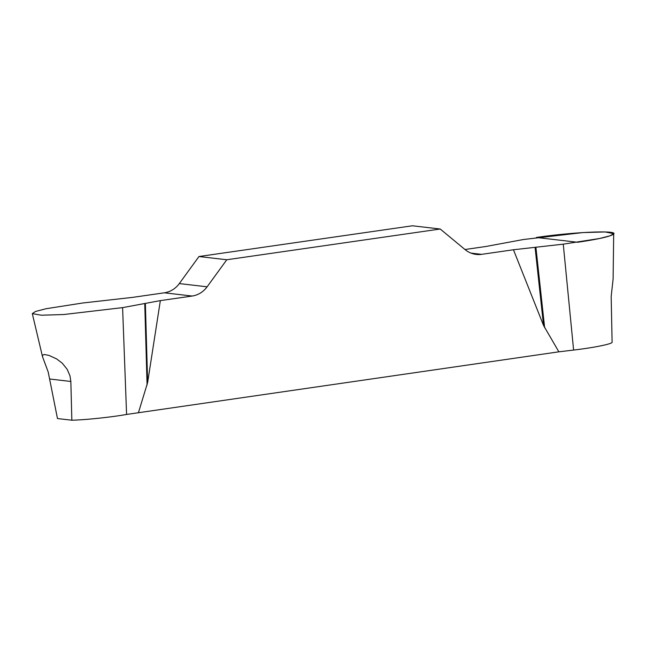 <?xml version="1.0" encoding="UTF-8"?>
<svg xmlns="http://www.w3.org/2000/svg" width="646" height="646" viewBox="0 0 646 646"><rect width="100%" height="100%" fill="white"/><g stroke="black" fill="none" stroke-linecap="round" stroke-linejoin="round"><path stroke-width="0.97" d="M122.595 307.625L160.345 300.616L192.169 296.038A24.015 22.368 96.6 0 0 207.116 286.808L226.778 259.757L198.968 256.527L179.305 283.578A24.015 22.368 -83.4 0 1 164.35 292.808L132.527 297.386L82.712 302.998L46.027 308.731L35.522 311.469L32.3 313.617L41.36 315.216L63.72 314.529L122.595 307.625L126.584 414.449C111.241 417.203 85.466 419.9 71.843 420.215L57.478 418.551L48.216 372.064L42.523 356.713L42.491 355.3L44.267 354.484L49.056 355.437L56.606 358.901L62.218 363.157L67.144 369.246L69.978 375.81L70.842 381.471L49.839 379.032M613.692 233.666L613.111 278.991L611.173 296.538L612.109 342.404C611.116 344.189 593.125 347.79 573.608 350.059L558.863 351.82L543.561 325.479L513.449 249.76L563.264 244.156L599.536 238.503L610.155 235.782L613.7 233.634L605.108 231.946L582.797 232.584L523.389 239.521L485.639 246.53L464.975 249.509M126.584 414.449L558.863 351.82M71.843 420.215L70.842 381.471M160.345 300.616L147.635 382.505L138.535 412.358M226.778 259.757L440.217 229.015L465.136 249.639A24.015 22.368 96.6 0 0 476.231 254.419A24.015 22.368 96.6 0 0 481.625 254.346L513.449 249.76M198.968 256.527L412.406 225.785L440.217 229.015M535.922 247.418L544.651 327.805M535.09 247.507L543.561 325.479M144.752 303.757L147.078 385.073M145.374 303.644L147.635 382.505M536.35 237.47C574.69 231.769 621.274 229.952 613.046 234.482C609.089 236.767 597.284 239.367 577.637 242.266L536.35 237.47M563.264 244.156L573.608 350.059M470.999 253.111L481.625 254.346M179.305 283.578L207.116 286.808M192.169 296.038L164.35 292.808M42.515 356.713L32.3 313.593"/></g></svg>
